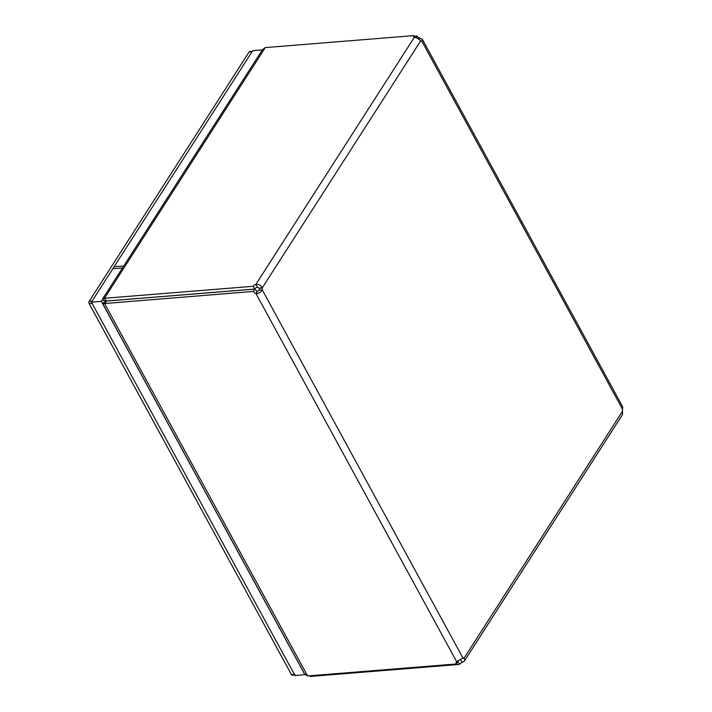 <?xml version="1.0" encoding="UTF-8"?>
<svg xmlns="http://www.w3.org/2000/svg" width="712" height="712" viewBox="0 0 712 712"><rect width="100%" height="100%" fill="white"/><g stroke="black" fill="none" stroke-linecap="round" stroke-linejoin="round"><path stroke-width="1.07" d="M307.611 675.955L304.603 673.988L102.715 303.704L253.276 291.43L254.771 289.099L105.99 301.096L104.495 303.419L307.611 675.955L456.392 663.967A3.427 2.216 32.7 0 1 456.339 662A3.427 2.216 32.7 0 1 456.65 661.653L462.942 658.004A3.427 1.994 -94.6 0 1 463.254 657.941A3.427 1.994 -94.6 0 1 464.091 658.173L464.749 659.65L464.42 661.03L462.061 662.445A3.427 1.691 -28.6 0 0 459.418 664.412L457.878 661.644M104.869 302.458L103.596 302.564L102.715 303.704M259.293 290.104L262.23 289.864C260.912 292.294 258.821 293.513 255.928 293.513L257.424 291.181L259.293 290.104A3.427 1.994 85.4 0 0 259.284 288.155L257.415 287.087A3.427 1.691 -28.6 0 0 254.771 289.054L253.267 286.286L104.486 298.284L102.804 298.639L103.596 300.767L105.972 301.114M102.804 298.631L262.577 49.537L265.282 47.588L414.064 35.6L415.078 37.46M105.696 300.598L103.596 300.767M265.282 47.588L104.486 298.284L105.99 301.043L254.771 289.054M309.239 675.83L310.637 676.4L459.418 664.412M310.281 675.741L310.637 676.4M457.727 661.261A3.427 2.216 -147.3 0 0 457.887 661.644L456.392 663.967M456.65 661.653L255.928 293.513A3.427 2.216 32.7 0 1 253.276 291.43M254.771 289.099A3.427 2.216 -147.3 0 0 257.424 291.181M253.267 286.286A3.427 1.691 151.4 0 1 255.902 284.319C258.785 284.017 260.895 285.218 262.221 287.915A3.427 1.994 -94.6 0 1 262.23 289.864L462.942 658.004M257.415 287.087L255.902 284.319L414.331 37.336A3.427 1.691 151.4 0 1 413.886 36.926A3.427 1.691 151.4 0 1 414.064 35.6M421.175 41.145L421.798 41.091A3.427 1.994 -94.6 0 1 421.486 41.163A3.427 1.994 -94.6 0 1 420.65 40.931C418.87 38.929 416.76 37.736 414.331 37.336M259.284 288.155L262.221 287.915L420.65 40.931M416.013 37.727L417.09 36.045A3.427 2.216 -147.3 0 0 419.742 38.128L422.314 39.276L421.798 41.091L622.511 409.24L622.688 406.801L422.314 39.276M418.976 39.329L419.742 38.128M417.09 36.045L414.42 36.259M462.061 662.445L460.619 659.793M464.42 661.03L622.511 414.562L622.519 411.189L464.091 658.173L462.631 658.288M457.914 661.644A3.427 1.691 151.4 0 1 458.59 660.887M622.519 411.189A3.427 1.994 -94.6 0 1 622.511 409.24M252.297 51.326L249.663 51.54A1.531 0.89 85.4 0 0 249.155 51.896L89.125 301.39A1.531 0.89 85.4 0 0 89.125 303.535L291.466 674.656A1.531 0.89 85.4 0 0 292.223 675.198L294.715 674.994M249.155 51.896L252.084 51.656L92.053 301.149L89.125 301.39M89.125 303.535L92.062 303.303L294.403 674.415L291.466 674.656M295.151 674.958A1.531 0.89 -94.6 0 1 294.403 674.415M252.084 51.656A1.531 0.89 -94.6 0 1 252.6 51.3M122.464 267.979L112.834 268.753L252.715 50.677L262.345 49.902M123.737 265.994L114.107 266.769L91.421 302.137L295.035 675.581L305.056 674.62M102.688 299.236L101.335 301.336L91.421 302.137M101.335 301.336L304.95 674.789M105.759 301.452L104.504 302.733L105.901 302.377M106.373 300.526L105.376 300.286L105.963 300.998"/></g></svg>
